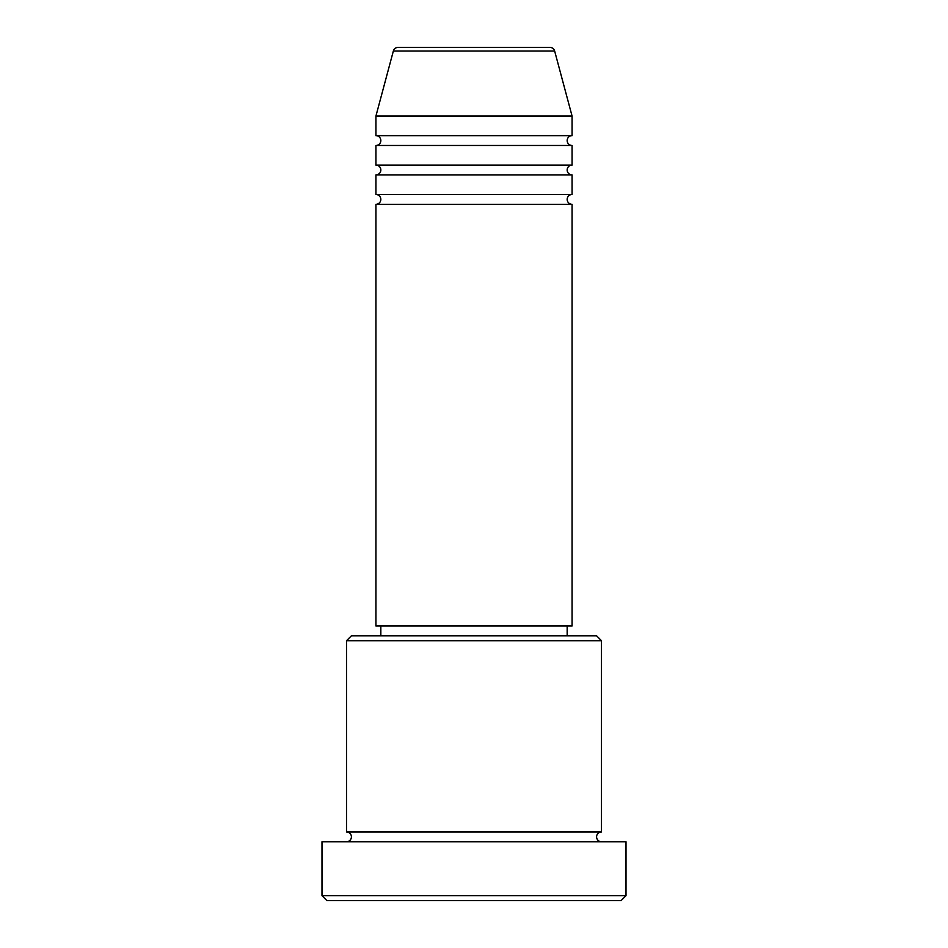 <?xml version="1.0" encoding="UTF-8"?>
<svg xmlns="http://www.w3.org/2000/svg" width="948" height="948" viewBox="0 0 948 948"><rect width="100%" height="100%" fill="white"/><g stroke="black" fill="none" stroke-linecap="round" stroke-linejoin="round"><path stroke-width="1.42" d="M549.911 47.4L398.089 47.4L549.911 47.4A4.906 4.906 0 0 1 554.651 51.038L572.071 116.047L375.929 116.047L375.929 135.659A4.906 4.906 0 0 1 380.835 140.565A4.906 4.906 0 0 1 375.929 145.471L375.929 165.082A4.906 4.906 0 0 1 380.835 169.988A4.906 4.906 0 0 1 375.929 174.894L375.929 194.506A4.906 4.906 0 0 1 380.835 199.412A4.906 4.906 0 0 1 375.929 204.306L375.929 626.012L572.071 626.012L572.071 204.306L375.929 204.306M398.089 47.4A4.906 4.906 0 0 0 393.349 51.038L375.929 116.047M572.071 116.047L572.071 135.659A4.906 4.906 0 0 0 567.165 140.565A4.906 4.906 0 0 0 572.071 145.471L572.071 165.082A4.906 4.906 0 0 0 567.165 169.988A4.906 4.906 0 0 0 572.071 174.894L572.071 194.506A4.906 4.906 0 0 0 567.165 199.412A4.906 4.906 0 0 0 572.071 204.306M346.506 640.718L351.412 635.812L596.588 635.812L601.494 640.718L346.506 640.718L346.506 831.953A4.906 4.906 0 0 1 351.412 836.859A4.906 4.906 0 0 1 346.506 841.753M621.106 900.6L326.894 900.6L321.988 895.694L626.012 895.694L621.106 900.6M601.494 640.718L601.494 831.953A4.906 4.906 0 0 0 596.588 836.859A4.906 4.906 0 0 0 601.494 841.753M572.071 174.894L375.929 174.894M572.071 194.506L375.929 194.506M380.835 626.012L380.835 635.812M567.165 626.012L567.165 635.812M601.494 831.953L346.506 831.953M626.012 895.694L626.012 841.753L321.988 841.753L321.988 895.694M572.071 135.659L375.929 135.659M572.071 145.471L375.929 145.471M572.071 165.082L375.929 165.082M554.651 51.038L393.349 51.038"/></g></svg>
